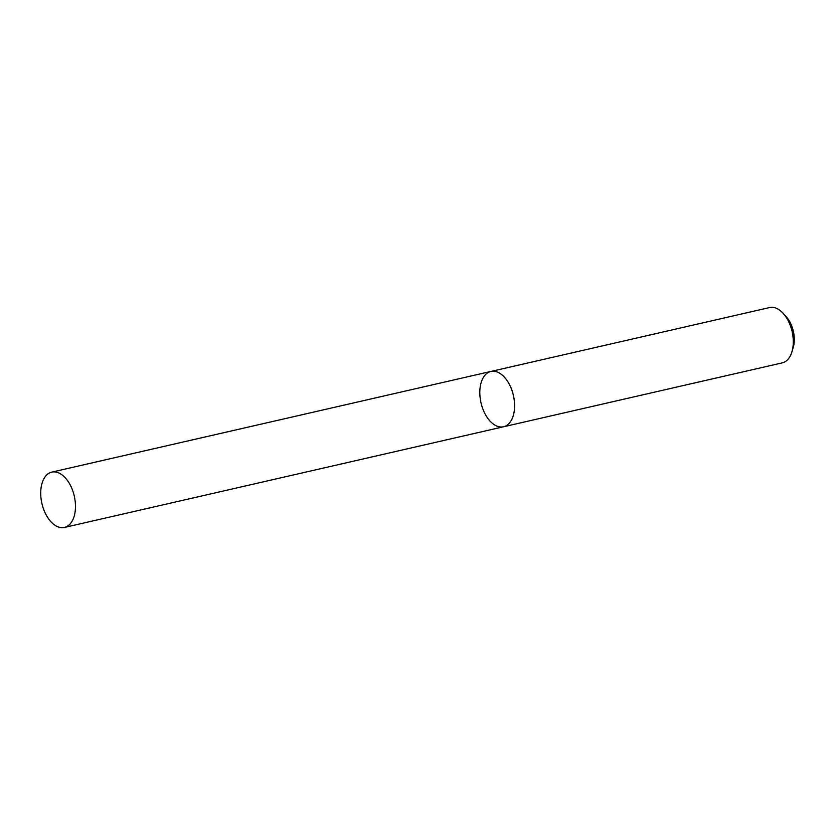 <?xml version="1.0" encoding="UTF-8"?>
<svg xmlns="http://www.w3.org/2000/svg" width="835" height="835" viewBox="0 0 835 835"><rect width="100%" height="100%" fill="white"/><g stroke="black" fill="none" stroke-linecap="round" stroke-linejoin="round"><path stroke-width="1.25" d="M791.131 327.936A28.369 16.606 -102.9 0 0 783.209 313.407A28.369 16.606 -102.9 0 0 769.567 307.562L490.855 371.46A28.369 16.606 -102.9 0 0 481.012 402.825A28.369 16.606 -102.9 0 0 503.536 426.768A28.369 16.606 -102.9 0 0 512.429 391.845A28.369 16.606 -102.9 0 0 490.855 371.46A28.369 16.606 -102.9 0 1 512.429 391.845A28.369 16.606 -102.9 0 1 503.536 426.768L782.249 362.87A28.369 16.606 -102.9 0 0 791.977 351.66A28.369 16.606 -102.9 0 0 791.131 327.936M783.209 313.407L786.236 316.736A22.702 13.287 77.1 0 1 792.572 328.364A22.702 13.287 77.1 0 1 793.25 347.339L791.977 351.66M42.877 507.064A28.369 16.606 77.1 0 1 51.76 472.13A28.369 16.606 77.1 0 1 74.284 496.073A28.369 16.606 77.1 0 1 64.441 527.438A28.369 16.606 77.1 0 1 42.877 507.064M64.441 527.438L503.536 426.768M51.76 472.13L490.855 371.46"/></g></svg>

